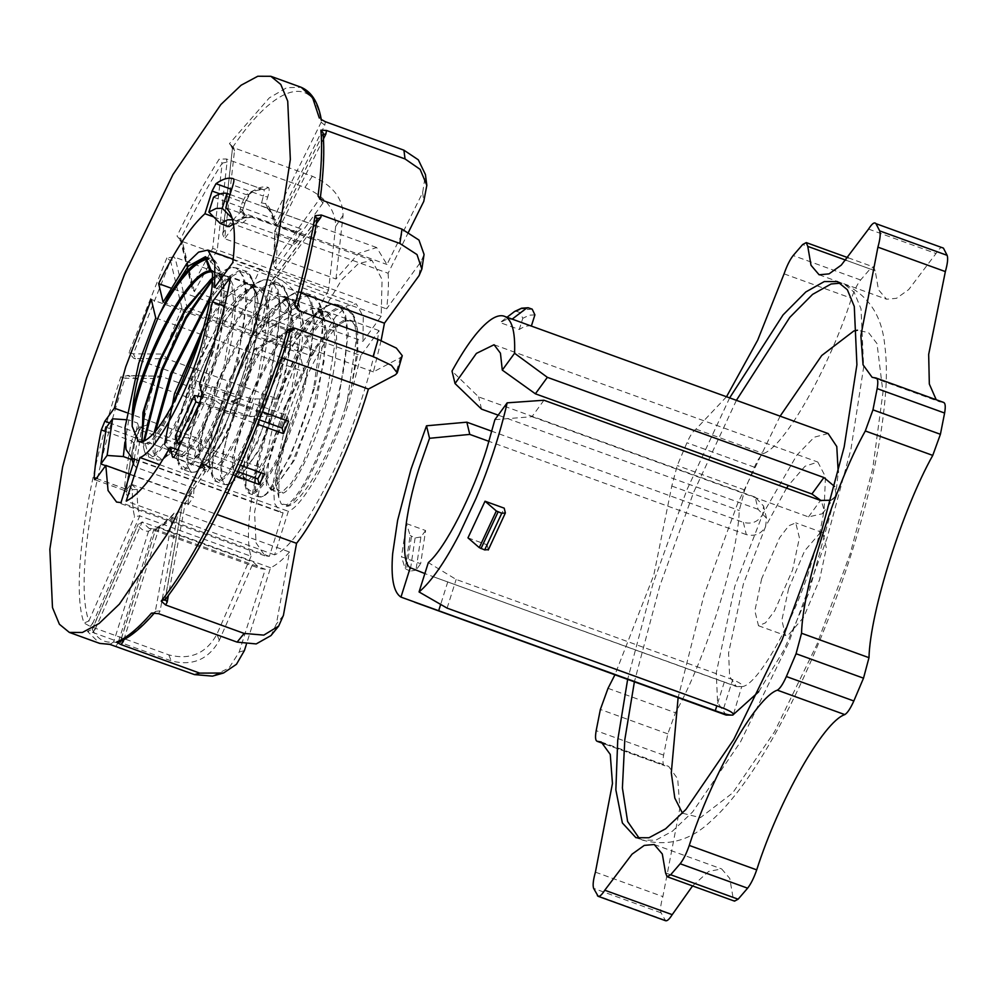 <?xml version="1.0" encoding="UTF-8"?>
<svg xmlns="http://www.w3.org/2000/svg" width="997" height="997" viewBox="0 0 997 997"><rect width="100%" height="100%" fill="white"/><g stroke="black" fill="none" stroke-linecap="round" stroke-linejoin="round"><path stroke-width="0.75" stroke-dasharray="4.99 3.74" d="M943.411 248.116C941.928 246.234 939.461 248.041 936.009 253.512L908.741 289.554L896.502 298.315L886.57 299.225L878.469 289.741L875.216 270.823L873.696 267.034L870.107 268.978L860.61 279.983C857.333 284.17 854.304 290.277 851.513 298.29C829.205 368.105 784.714 446.531 763.428 453.56C760.736 455.193 757.732 459.742 754.405 467.194L744.722 489.988L739.251 510.489C738.054 556.388 705.839 658.556 675.468 712.768L667.816 733.879L663.616 755.115C662.444 761.957 662.893 765.522 664.974 765.796L668.626 766.394L677.711 778.869L679.904 807.981L662.868 896.59C660.65 904.441 660.051 909.85 661.073 912.816L665.622 920.754M726.526 396.731L695.968 429.121C693.289 430.754 690.285 435.303 686.958 442.755L677.262 465.549L671.791 486.05L653.795 575.132L614.937 674.782M604.556 743.999L664.974 765.796L604.369 743.824M692.566 885.934L708.73 871.39L721.654 868.935L729.767 878.432L733.007 897.35L734.527 901.138M943.735 402.452L939.598 401.779L936.22 399.735M786.571 488.144L765.609 526.491L743.388 583.918L728.583 652.985L729.642 676.539L736.459 686.572L435.19 577.413L724.333 682.035C732.683 685.213 738.478 686.734 741.731 686.597L733.368 714.612M736.459 686.572L741.731 686.597C743.563 685.288 740.547 682.982 732.695 679.655L456.152 579.444L428.324 562.595M447.105 608.133L456.152 579.444M758.729 691.731L783.829 650.156L808.393 594.2L835.972 493.478L838.215 472.354M830.837 500.257L834.402 497.353L835.972 493.478L834.589 486.474M467.967 537.857L487.134 544.811L504.208 508.158M741.731 686.597C756.848 686.858 794.871 619.822 810.885 564.701C817.166 544.674 821.565 526.391 824.058 509.841L825.479 476.778L817.814 462.047L805.028 466.247L788.378 485.477M543.951 400.233L531.962 416.696L494.886 419.687M828.133 433.545L814.287 437.185L796.89 455.081L762.68 514.34L734.814 586.348L716.257 672.963L717.591 702.486L726.128 715.073M531.962 416.696L808.505 516.907L822.475 513.729L824.058 509.841L821.229 500.681M487.134 544.811L488.293 549.596L505.367 512.944M435.19 577.413L424.872 573.562M406.44 523.587L425.607 530.541L420.659 563.729L401.479 556.787L405.206 568.689L410.153 535.489L406.44 523.587L401.479 556.787M447.79 581.824L440.624 604.581M761.671 578.709L754.854 610.787L758.493 625.742L765.497 622.838L774.669 610.862L792.603 569.91L799.407 537.832L795.768 522.864L788.777 525.768L779.604 537.757L761.671 578.709M743.376 522.391L746.317 534.604C754.829 536.698 761.259 533.993 765.609 526.491L766.519 518.266L758.094 509.33L755.153 497.117L763.59 506.09L762.68 514.34C758.331 521.83 751.9 524.509 743.376 522.391L491.895 431.265M755.153 497.117L478.61 396.906L452.015 371.058M531.389 326.019L531.364 326.081C527.936 325.296 523.899 326.443 519.25 329.521L500.07 322.579L507.087 317.208M531.364 326.081L512.184 319.127L506.588 319.401L500.07 322.579M746.317 534.604L488.991 441.359M425.607 530.541L420.908 536.984L415.961 570.184L420.659 563.729M420.908 536.984L415.113 537.931L410.153 535.489M415.113 537.931L410.153 571.131L415.961 570.184M410.153 571.131L405.206 568.689M758.094 509.33L498.188 415.151M788.652 588.492L781.872 620.134L785.474 635.525L787.892 635.538L803.582 617.355L819.571 579.681L826.363 548.026L822.749 532.647L820.332 532.635L804.654 550.818L788.652 588.492M729.654 397.865L686.871 489.901L653.072 583.444L627.649 679.393M481.551 409.131L478.61 396.906M532.186 309.157L526.541 309.581L520.073 312.609L522.789 318.292L519.25 329.521M520.073 312.609L516.396 311.288L514.464 311.575M233.435 224.101L236.301 223.016L242.421 222.892L249.076 217.62L252.054 216.997C247.268 215.751 241.872 217.184 235.89 221.284L238.981 220.898C244.14 217.383 248.602 216.112 252.353 217.084L310.516 238.158L314.616 225.16L316.174 225.621L317.669 226.356L313.507 239.554L312.036 238.707M229.048 226.705L235.703 221.421L242.919 217.82L249.076 217.62M240.314 208.759L242.632 210.28L244.764 203.55C246.633 197.992 248.577 194.315 250.621 192.521L244.913 203.438L242.433 202.03L240.314 208.759L239.965 211.713L244.564 215.364C238.383 220.848 231.753 228.637 224.674 238.707L234.469 150.921L232.575 147.456L222.68 234.37L224.674 238.707L335.964 279.023L358.608 253.375L376.667 247.543L386.986 264.504L422.653 192.608L425.432 174.55M239.965 211.713L296.77 232.301L301.244 228.974L297.143 241.972L292.607 245.499L296.77 232.301M213.557 197.194L301.244 228.974M230.008 194.502L314.616 225.16M376.667 247.543L316.174 225.621M250.621 192.521C257.562 187.573 263.482 185.891 268.367 187.461C269.564 188.346 269.352 191.524 267.744 197.007L263.333 196.085L260.865 205.768L317.669 226.356M260.865 205.768L268.056 208.672C271.658 211.376 274.2 216.548 275.695 224.175L386.986 264.504M268.056 208.672L265.626 203.737C269.252 206.242 271.882 211.127 273.502 218.38L273.415 221.16L275.695 224.175L324.785 125.211L321.184 122.245L320.997 119.328M244.913 203.438L242.632 210.28L244.564 215.364M222.68 234.37L223.066 232.737C230.033 223.029 236.563 215.551 242.632 210.28M261.202 202.815L265.626 203.737L267.744 197.007M138.022 428.336L139.705 426.94L142.708 427.028L146.883 425.046L141.823 426.691L138.633 431.514L139.019 430.554L135.218 432.2L138.022 428.336L141.823 426.691L139.019 430.554L133.648 443.628C129.859 461.711 127.442 477.924 126.395 492.256C126.295 495.908 127.367 496.332 129.622 493.515L126.681 489.44L131.168 484.181L187.984 504.756L188.57 495.758L194.004 488.293L193.493 497.179L129.946 474.148M105.607 465.686L188.57 495.758M106.355 427.352L194.029 459.118L196.509 447.516L202.03 439.939L199.462 451.653L141.3 430.579L139.156 428.685L137.561 423.102L132.103 459.729M139.705 426.94L196.509 447.516M141.823 426.691L155.183 378.474L160.629 376.205L271.919 416.534L249.4 416.372C241.66 415.612 227.266 411.512 206.217 404.084L127.205 375.483L160.629 376.205L128.476 375.782M129.485 485.576L132.439 489.652C132.078 500.718 132.8 509.691 134.583 516.583L139.792 515.935L251.082 556.264C243.555 535.451 252.715 474.049 271.919 416.534M131.168 484.181L137.287 489.402L132.439 489.652L129.622 493.515M213.682 216.91L292.607 245.499M223.066 232.737L232.575 147.456L229.447 143.655L269.34 97.856L286.787 87.661L301.194 87.3M335.964 279.023L343.08 215.252C342.893 198.266 332.649 185.268 312.348 176.245L233.797 147.793L229.447 143.655M225.821 207.787L313.507 239.554M328.549 290.214L305.705 331.914L194.415 291.598L182.713 243.044L180.594 240.751L192.147 288.719L194.415 291.598L217.259 249.886L328.549 290.214L335.653 226.444C335.478 209.457 325.234 196.446 304.92 187.436L226.381 158.972L219.178 159.121C205.07 181.317 191.025 206.977 177.017 236.09L181.367 241.149L259.905 269.614L252.553 285.404L174.001 256.952L166.835 257.936L170.512 260.778L175.347 258.846L174.001 256.952M181.878 307.936L163.458 354.047L166.536 358.758L277.827 399.087L255.307 398.925C247.568 398.164 233.173 394.064 212.124 386.637L133.586 358.185L128.974 352.751L133.349 353.835L170.512 260.778L181.878 307.936L187.05 307.388L175.347 258.846M155.183 378.474L125.074 378.249L129.622 375.994L127.666 375.632L120.799 376.878L116.861 389.142C85.206 486.748 70.949 588.517 84.084 623.063L88.883 620.944C75.959 586.759 90.054 486.362 121.273 390.064L125.074 378.249L120.799 376.878M179.846 240.302L180.744 241.162L180.806 238.669L177.017 236.09M192.147 288.719L192.172 285.827L212.673 248.39L217.259 249.886L227.042 162.112L222.181 163.122L219.178 159.121M277.827 399.087L298.34 347.716L187.05 307.388L166.536 358.758L135.542 358.546L133.349 353.835L163.458 354.047M137.287 489.402C137 500.444 137.835 509.28 139.792 515.935L92.733 623.362L88.883 620.944L134.583 516.583M251.082 556.264L216.885 634.316C206.18 653.496 190.153 660.35 168.805 654.879L90.266 626.415L84.084 623.063M281.777 357.674L257.114 348.738L254.709 348.738L291.647 329.259L290.002 331.303L286.363 343.068C257.039 438.83 204.348 550.207 165.203 599.222L182.688 502.55L203.936 469.089L204.235 467.194L203.936 469.089M164.929 600.044L182.663 502.613M301.007 292.968L270.598 282.413L317.283 218.38M316.423 223.453L273.153 282.874L262.124 331.552L299.387 311.899L297.006 307.238C305.78 275.745 312.435 246.359 316.996 219.078L270.71 282.65L260.815 326.331L297.006 307.238M408.546 232.064L388.12 273.253L276.83 232.937L275.085 230.631L322.779 134.495C324.237 151.943 323.302 173.453 319.975 199.051L322.928 203.126L323.452 200.709M323.153 133.76L274.773 230.955L273.701 262.61L320.049 198.366M305.705 331.914L297.206 296.645C293.043 286.924 280.606 277.914 259.905 269.614M298.34 347.716L289.84 312.447C285.678 302.727 273.253 293.716 252.553 285.404M126.744 412.658L202.03 439.939M155.744 317.981L304.135 371.756L299.661 353.2L151.282 299.436M134.72 459.019L283.098 512.782L280.705 512.383L274.424 503.248L273.365 481.613L287.136 417.045L304.135 371.756M214.604 287.535L362.983 341.298L381.19 316.286L382.063 279.496L372.006 260.404L358.446 263.557L341.435 280.182L307.026 337.41L170.587 287.971M297.143 241.972L238.981 220.898M381.19 316.286L232.8 262.523M163.109 302.191L311.5 355.954L335.316 317.021L346.981 305.892L356.265 303.848L363.257 316.585L362.983 341.298M307.026 337.41L311.5 355.954M381.116 340.513L373.414 371.881L400.482 357.599L402.265 355.692M156.953 527.388C161.751 525.245 167.459 520.509 174.076 513.181L178.214 511.685L289.504 552.014L276.356 624.072L270.985 635.575M289.504 552.014C282.475 560.002 276.157 565.249 270.536 567.742L246.396 644.286M148.565 531.239L113.658 641.968L118.07 642.891L154.012 528.909L149.014 528.373L142.21 521.93L137.972 524.983C140.664 529.32 144.191 531.401 148.565 531.239L152.391 528.734L154.012 528.909L265.302 569.237L239.193 652.05L229.061 667.928L212.473 676.128M265.302 569.237L260.304 568.689L253.5 562.258L219.315 640.311C208.597 659.491 192.571 666.345 171.222 660.874L92.684 632.41L87.437 631.35L99.7 643.401M388.12 273.253C388.855 283.011 388.332 294.9 386.574 308.896L421.183 261.351L424.061 254.385M357.587 329.957L357.873 353.225L351.418 387.16L345.461 407.088C330.468 455.205 297.904 509.355 285.89 506.14L281.204 503.909L278.786 497.69L279.148 468.515L288.669 427.09L294.389 409.044C309.008 364.678 332.961 323.676 345.996 320.86L352.228 321.445L357.587 329.957L355.917 322.517L350.433 310.89L341.373 308.223C323.315 310.366 291.884 359.88 273.116 410.639C253.574 461.549 250.073 503.099 263.283 496.294L266.049 494.612L290.7 456.152L314.666 387.783L322.878 343.255L322.193 310.291L316.71 298.664L307.649 296.009C289.591 298.153 258.161 347.666 239.392 398.414C219.851 449.335 216.349 490.885 229.559 484.081L232.326 482.386L256.977 443.927L280.942 375.557L289.155 331.029L288.469 298.078L282.986 286.451L273.913 283.784C255.868 285.927 224.437 335.441 205.669 386.2C186.127 437.11 182.625 478.66 195.836 471.855L198.602 470.173L223.253 431.713L247.219 363.344L255.431 318.816L254.746 285.852L249.262 274.225L240.19 271.57L226.381 279.683L210.305 298.577M283.098 512.782L269.364 556.351L264.953 555.84L256.042 542.817L254.571 512.059L274.075 420.759L299.661 353.2M360.852 355.605L349.822 399.199C335.54 447.815 303.163 506.837 288.332 511.299L274.599 554.855C289.105 549.384 308.796 521.443 333.646 471.045C356.702 421.98 373.563 364.703 379.059 330.605L360.852 355.605L224.487 306.204M133.237 463.717L135.841 467.219L141.3 430.579M237.074 402.638L232.239 404.583L231.541 401.716L236.389 399.772L237.074 402.638C237.46 405.393 236.588 409.493 234.445 414.939L209.445 468.615C207.027 472.927 205.457 474.098 204.697 472.142L204.011 469.275L182.787 502.862L185.268 502.987L217.059 514.514M231.541 401.716L231.778 400.732L234.893 400.782L239.729 398.613L236.476 399.236L234.893 400.782M231.778 400.732L262.46 411.836M199.537 403.212L257.612 424.261M181.055 443.777L240.427 465.287M209.445 468.615L205.968 465.412C204.36 468.278 203.301 469.064 202.802 467.767L202.354 463.917L235.628 475.968M202.354 463.917L206.641 469.662L185.268 502.987L168.406 595.408M254.709 348.738L236.389 399.772M204.011 469.275L206.641 469.662M202.104 464.901L204.235 467.194L204.697 472.142M109.944 644.398L113.658 641.968C104.473 643.252 97.345 639.04 92.26 629.344L87.437 631.35L92.26 629.344L95.151 629.369L92.684 632.41M270.536 567.742L159.246 527.413C164.866 524.921 171.185 519.674 178.214 511.685L160.118 610.874L155.333 611.385L154.261 612.993M121.846 640.797L120.973 639.887L118.93 642.118L120.824 639.999L155.981 528.472L120.973 639.887C131.093 635.675 142.546 626.166 155.333 611.385L172.917 515.038C166.686 521.917 161.016 526.615 155.881 529.158M201.693 396.744L207.127 397.629L215.888 400.806L197.057 441.247L205.183 447.479L263.358 468.553L260.616 473.725M215.888 400.806L224.026 407.038L205.183 447.479M92.247 629.082L138.284 523.961L92.26 629.344M373.414 371.881L262.124 331.552L260.815 326.331L260.404 327.39L270.586 282.413M123.815 639.775L159.246 527.413L156.953 527.376L155.981 528.472M174.076 513.181L172.917 515.038M95.151 629.369L142.21 521.93L253.5 562.258M323.489 138.87L276.83 232.937C277.565 242.695 277.041 254.571 275.284 268.567L386.574 308.896M322.928 203.126L275.284 268.567L273.303 264.217L273.701 262.61M273.303 264.217C274.848 251.306 275.322 240.314 274.723 231.254L274.786 230.955M269.364 556.351L120.986 502.588M194.004 488.293L135.841 467.219M194.029 459.118L199.462 451.653M379.059 330.605L230.668 276.83M288.594 421.307L287.236 415.687L199.55 383.92M177.94 449.934L237.622 471.556M274.599 554.855L126.208 501.092M285.454 420.173L287.236 415.687M159.657 464.677L288.332 511.299M259.357 419.837L224.026 407.038M187.984 504.756L193.493 497.179M264.691 474.086L263.358 468.553M172.307 405.081C162.262 427.152 153.912 439.889 147.244 443.291L144.066 443.615L142.048 441.746M180.108 389.615C167.583 421.145 156.94 439.365 148.179 444.276L141.873 439.814L144.266 450.482L143.618 441.247M212.548 273.789C214.766 292.233 211.975 316.872 204.173 347.704C190.938 400.757 164.966 452.551 152.466 456.788L148.777 457.125L144.515 440.861M154.036 432.885L153.064 451.94L157.152 460.153L160.791 459.841C173.291 455.666 199.288 403.847 212.548 350.732L221.72 288.482L218.891 268.218L211.065 258.709L207.787 258.148M155.694 430.941L154.871 454.408L162.112 459.642L164.879 457.947L189.53 419.488L213.495 351.118L221.708 306.59L221.022 273.639L208.685 259.145M212 287.36C211.763 304.409 208.722 324.436 202.865 347.417C189.717 400.171 163.919 451.616 151.532 455.803L144.266 450.482C145.612 454.806 147.12 457.025 148.777 457.112L157.152 460.153L161.826 459.804L173.54 451.292L171.297 452.675L164.517 444.537M212.299 270.698L223.415 284.344L222.867 324.798L210.23 378.013L191.2 425.557L173.54 451.292L169.428 452.8L165.913 438.306L172.568 404.583M212.398 271.695L215.776 272.206L223.278 281.665L225.721 301.854L215.851 362.596L193.592 423.015L172.606 452.476L169.428 452.8L177.79 455.828L174.276 447.815L175.846 429.071L193.705 371.196L223.914 313.656L239.454 295.05L252.852 287.111L257.874 287.46L265.376 296.932L267.807 317.121L257.936 377.888L235.666 438.306L224.101 458.346L214.691 467.73L211.514 468.054L208.012 460.041L209.569 441.297L227.428 383.409L257.637 325.882L273.178 307.275L286.575 299.337L291.598 299.686L299.1 309.145L301.53 329.334L291.66 390.114L269.389 450.519L257.824 470.559L248.415 479.956L245.237 480.267L241.735 472.254L243.293 453.51L261.152 395.635L291.361 338.095L306.902 319.501L320.299 311.55L325.321 311.899L332.824 321.37L335.254 341.56L325.383 402.327L303.113 462.745L291.548 482.785L282.126 492.182L278.961 492.493L275.459 484.604L276.942 466.172L294.389 409.044M212.623 277.527L219.153 274.885L224.151 275.247L231.653 284.706L234.083 304.895L224.213 365.675L201.942 426.08L190.377 446.12L180.968 455.517L177.79 455.828L175.597 452.015L178.563 420.821L194.54 371.856L218.904 323.078L244.277 291.859L254.148 286.924C269.389 287.111 273.004 309.394 264.965 353.773C255.22 405.779 227.977 464.602 215.626 468.715L209.32 464.241L212.286 433.047L228.263 384.082L252.627 335.291L278.013 304.085L287.871 299.137C303.113 299.337 306.727 321.62 298.689 365.986C288.943 418.005 261.7 476.815 249.35 480.94L243.044 476.466L246.01 445.26L261.987 396.295L286.351 347.517L311.737 316.298L321.595 311.363C336.836 311.55 340.451 333.833 332.412 378.212C322.667 430.218 295.424 489.041 283.073 493.166L276.78 488.692L278.175 464.876L288.669 427.09M147.244 443.291L148.179 444.276L147.22 443.304M212.61 278.936L219.215 272.979L210.554 279.646L220.424 274.698C235.666 274.898 239.28 297.181 231.242 341.547C221.496 393.566 194.253 452.376 181.903 456.501L175.597 452.04L177.989 462.708L180.332 431.34L195.138 382.237L223.079 323.115L252.939 285.204L263.333 279.958C282.176 275.184 284.282 318.853 270.324 371.856C257.176 424.61 231.366 476.055 218.979 480.242L211.713 474.921L214.056 443.565L228.861 394.451L256.802 335.341L286.662 297.418L297.056 292.171C315.899 287.398 318.006 331.066 304.048 384.082C290.9 436.823 265.09 488.281 252.702 492.468L245.436 487.147L247.792 455.779L262.585 406.676L290.526 347.554L320.386 309.643L330.78 304.397C349.623 299.623 351.729 343.292 337.771 396.295C324.623 449.049 298.813 500.494 286.426 504.681L281.204 503.909M203.712 327.004L225.023 296.246L243.555 283.086L252.029 285.641L257.139 296.57L256.59 337.011L243.953 390.238L224.923 437.783L207.264 463.505L205.021 464.889L199.126 461.81L198.69 445.896L214.854 387.347L246.309 324.785L262.946 304.11L277.278 295.299L285.753 297.866L290.862 308.783L290.314 349.237L277.677 402.452L258.647 449.996L240.987 475.731L238.744 477.114L232.849 474.024L232.413 458.109L248.577 399.573L280.032 337.011L296.67 316.336L311.002 307.525L319.476 310.079L324.573 320.947L324.037 361.45L311.4 414.677L292.37 462.222L274.711 487.944L272.455 489.34L266.573 486.249L266.137 470.335L282.301 411.798L313.756 349.224L330.393 328.561L344.738 319.738L352.228 321.445M345.461 407.088L347.442 399.61L356.614 337.36L353.798 317.108L345.971 307.587L340.476 307.226C322.343 309.357 290.738 359.144 271.857 410.216L255.17 469.749L254.247 488.655L258.323 496.818L261.974 496.494C274.462 492.331 300.458 440.5 313.719 387.397L322.891 325.147L320.074 304.883L312.235 295.361L306.752 295.012C288.619 297.131 257.014 346.931 238.133 398.002L221.446 457.536L220.524 476.429L224.599 484.592L228.251 484.28C240.738 480.105 266.735 428.286 279.995 375.171L289.167 312.921L286.338 292.657L278.512 283.148L273.028 282.787C254.896 284.918 223.278 334.705 204.41 385.777L187.723 445.31L186.8 464.216L190.876 472.366L194.527 472.055C207.015 467.892 233.011 416.061 246.271 362.958L255.444 300.708L252.615 280.444L244.788 270.922L239.292 270.573L226.132 278.076L210.828 295.523M202.055 332.749L224.649 298.739L244.452 284.083L249.499 284.432L257.014 293.891L259.444 314.067L249.574 374.822L227.316 435.228L206.317 464.702L203.151 465.026L199.637 457.012L201.195 438.269L219.041 380.405L249.238 322.878L264.778 304.272L278.2 296.296L283.235 296.645L290.738 306.104L293.168 326.293L283.298 387.048L261.04 447.454L240.065 476.915L236.875 477.239L233.36 469.226L234.918 450.494L252.764 392.631L282.961 335.104L298.502 316.485L311.899 308.522L316.959 308.871L324.461 318.33L326.891 338.506L317.021 399.261L294.763 459.667L273.789 489.128L270.598 489.465L267.084 481.451L268.642 462.708L286.488 404.857L316.685 347.317L332.225 328.711L345.623 320.747L347.604 320.56M212.573 280.12L230.88 267.545L236.426 267.894L230.182 267.483L219.215 272.979L229.609 267.732C248.452 262.959 250.559 306.627 236.601 359.643C223.44 412.384 197.643 463.842 185.255 468.029L177.989 462.708C179.335 467.032 180.843 469.238 182.513 469.338L178.438 461.175L179.36 442.282L196.035 382.748C214.903 331.727 246.471 281.964 264.604 279.771L270.15 280.107L277.976 289.629L280.805 309.893L271.62 372.143C258.385 425.208 232.413 476.99 219.913 481.227L216.237 481.563L212.162 473.401L213.084 454.495L229.759 394.962C248.627 343.94 280.194 294.177 298.327 291.984L303.873 292.333L311.7 301.854L314.529 322.118L305.344 384.356C292.109 437.421 266.137 489.215 253.637 493.453L249.96 493.777L245.885 485.626L246.807 466.721L263.482 407.187C282.35 356.166 313.918 306.403 332.051 304.21L337.597 304.559L345.423 314.067L348.252 334.331L339.067 396.582C325.832 449.647 299.86 501.429 287.36 505.666L285.89 506.14M351.418 387.16L357.076 350.072L355.917 322.517C355.443 320.797 354.296 311.774 345.959 307.587L337.597 304.559L331.353 304.147L320.386 309.643L311.737 316.298L320.997 311.612L325.321 311.899L316.959 308.871C319.152 308.297 321.695 312.335 324.573 320.947L322.193 310.291C319.015 300.309 315.7 295.336 312.235 295.361L303.873 292.333L297.629 291.922L286.662 297.43L278.013 304.085L287.273 299.399L291.598 299.686L283.235 296.657C285.429 296.084 287.971 300.109 290.85 308.734L288.469 298.078C285.292 288.096 281.977 283.111 278.512 283.148L270.15 280.12L263.906 279.696L252.939 285.204L244.29 291.859L253.55 287.173L257.874 287.46L249.512 284.432C251.705 283.858 254.247 287.884 257.126 296.508L254.746 285.852C251.568 275.87 248.253 270.897 244.788 270.922L236.426 267.894L244.253 277.415L247.082 297.679L237.897 359.917C224.661 412.982 198.69 464.776 186.19 469.014L182.513 469.338L190.876 472.366L195.549 472.03L207.264 463.505L203.151 465.026L211.514 468.054L209.32 464.241L211.713 474.921C213.059 479.245 214.567 481.464 216.237 481.563L224.599 484.592L229.273 484.243L240.987 475.731L236.875 477.239L245.237 480.267L243.044 476.454M243.555 283.086L244.452 284.083L243.58 283.086M180.968 455.517L181.903 456.501L180.943 455.517M205.021 464.889L206.329 464.689L205.008 464.901M278.2 296.296L277.303 295.299L278.175 296.308M214.691 467.73L215.626 468.715L214.679 467.743M125.759 419.712L128.8 419.924L137.561 423.102M124.899 442.207L128.8 419.924M232.488 219.452L242.421 222.892M232.139 218.193L233.659 219.726M175.472 435.976L188.296 438.069L197.057 441.247M207.127 397.629L188.296 438.069M846.042 260.242L875.216 270.823M868.561 229.073L936.009 253.512M870.107 268.978L802.66 244.539M695.968 429.121L763.428 453.56M784.066 273.851L851.513 298.29M860.61 279.983L793.163 255.544M754.405 467.194L686.958 442.755M608.02 688.329L675.468 712.768M671.791 486.05L739.251 510.489M744.722 489.988L677.262 465.549M667.816 733.879L600.368 709.44M595.421 872.151L662.868 896.59M661.073 912.816L593.626 888.377M663.616 755.115L596.169 730.676M665.56 872.911L733.007 897.35M664.825 920.057L597.365 895.618M875.802 377.938L943.249 402.377M723.648 708.331L732.695 679.655M724.333 682.035L716.818 705.864M780.128 416.148L737.581 503.61L703.994 595.134L678.122 697.676M682.496 813.228L700.405 817.652L732.72 792.902L774.594 731.648L816.892 644.523L850.279 553.485L872.736 468.503L882.981 392.282L877.011 343.616L868.561 332.662L857.507 330.219M808.505 516.907L820.494 500.432M736.409 400.308L693.613 492.344L659.827 585.887L634.391 681.836M639.413 838.564L642.654 840.147L655.727 840.197L672.402 831.224L692.653 811.907L740.509 741.918L788.851 642.33L826.999 538.293L850.915 449.398L863.651 367.208L861.034 308.883L854.093 292.171L844.16 284.033L840.658 283.16M534.903 314.84L529.27 315.214L522.789 318.292M411.437 536.61L406.489 569.81M528.522 307.836L522.877 308.247L516.396 311.288M146.883 425.046L160.629 376.205M268.367 187.461L263.844 189.754C257.438 189.617 252.615 191.137 249.4 194.303L246.334 194.677L242.433 202.03L220.1 193.941M263.844 189.754L263.744 189.717C258.958 188.171 253.151 189.829 246.334 194.677L231.628 189.355M232.575 147.456C275.072 83.91 314.342 72.719 321.184 122.245L273.502 218.38M263.744 189.717L233.398 178.725L263.756 189.729C264.541 190.315 264.404 192.433 263.333 196.085L232.974 185.081M234.469 150.921L233.797 147.793M324.785 125.211L325.358 121.721M312.348 176.245L304.92 187.436M166.835 257.936L128.974 352.751M212.124 386.637L206.217 404.084M192.172 285.827L180.806 238.669C194.552 210.105 208.348 184.931 222.181 163.122L212.673 248.39M182.713 243.044L181.367 241.149M227.042 162.112L226.381 158.972M135.542 358.546L133.586 358.185M92.733 623.362L90.266 626.415M299.387 311.899L299.586 310.927M289.84 312.447L297.206 296.645M249.4 416.372L255.307 398.925M105.545 431.464L131.641 440.911L133.897 443.167C130.133 461.125 127.741 477.164 126.706 491.297L126.719 492.331L125.011 490.661L124.525 488.592C125.56 474.535 127.928 458.645 131.641 440.911L135.218 432.2L109.583 422.915M96.36 478.386L124.525 488.592L126.395 492.256L126.706 491.297M96.323 478.435L126.681 489.44L125.011 490.661L94.665 479.669M400.482 357.599L395.473 374.785M283.41 615.373L276.356 624.072M244.415 650.555L239.193 652.05M219.315 640.311L216.885 634.316M335.653 226.444L343.08 215.252M422.653 192.608L423.787 201.357M421.183 261.351L419.052 275.658M133.685 465.312L134.072 461.063M134.246 459.318L139.156 428.685M290.115 331.34L257.114 348.738L239.729 398.613M168.805 654.879L171.222 660.874M118.07 642.891L115.964 646.156M160.118 610.874L158.56 613.654M221.072 405.368L202.241 445.796M253.811 350.396L290.002 331.303M202.802 467.767L204.921 470.061L202.802 467.767L172.444 456.763M234.445 414.939L230.481 412.783L205.968 465.412L175.609 454.408M201.88 393.578L232.239 404.583L230.481 412.783L200.123 401.779M212.548 350.732L213.495 351.118M204.173 347.704L202.865 347.417M160.791 459.841L162.112 459.642L160.791 459.841M219.128 274.898L220.399 274.711L219.128 274.898M152.466 456.788L151.532 455.803M239.292 270.573L240.19 271.57M219.153 274.885L220.424 274.698L219.153 274.885M229.609 267.732L220.424 274.698M246.271 362.958L247.219 363.344M237.897 359.917L236.601 359.643M194.527 472.055L195.836 471.855L194.527 472.055M186.19 469.014L185.255 468.029M204.41 385.777L205.669 386.2M196.035 382.748L195.138 382.237M273.028 282.787L273.913 283.784M264.604 279.771L263.333 279.958L264.604 279.771M279.995 375.171L280.942 375.557M271.62 372.143L270.324 371.856M228.251 484.28L229.559 484.081L228.251 484.28M219.913 481.227L218.979 480.242M238.133 398.002L239.392 398.414M229.759 394.962L228.861 394.451M306.752 295.012L307.649 296.009M311.002 307.525L311.899 308.522M248.415 479.956L249.35 480.94M298.327 291.984L297.056 292.171L298.327 291.984M313.719 387.397L314.666 387.783M305.344 384.356L304.048 384.082M311.039 307.525L311.924 308.522M261.974 496.494L263.283 496.294L261.974 496.494M272.468 489.328L273.789 489.128L272.468 489.328M248.403 479.956L249.337 480.953M320.299 311.55L321.57 311.363L320.299 311.55M253.637 493.453L252.702 492.468M271.857 410.216L273.116 410.639M263.482 407.187L262.585 406.676M272.455 489.34L273.764 489.141L272.455 489.34M340.476 307.226L341.373 308.223M344.738 319.738L345.623 320.747L344.763 319.738M320.324 311.55L321.595 311.363L320.324 311.55M282.139 492.169L283.073 493.166L282.126 492.182M332.051 304.21L330.78 304.397L332.051 304.21M339.067 396.582L337.771 396.295M287.36 505.666L286.426 504.681M819.123 274.786L886.57 299.225M848.21 257.799L873.696 267.034M601.179 741.955L668.626 766.394M654.206 844.496L721.654 868.935M872.151 377.34L939.598 401.779M822.475 513.729L834.402 497.353M837.418 281.59L844.16 284.033C868.275 295.199 881.784 315.413 884.688 344.675C886.507 358.272 886.869 373.414 885.772 390.114C882.569 436.387 871.241 490.474 851.799 552.388C815.72 666.108 760.424 777.074 711.821 820.257C691.469 840.222 668.414 846.852 642.654 840.147L635.912 837.692M494.063 344.738L817.814 462.047M758.493 625.742L785.474 635.525M822.749 532.647L795.768 522.864M766.519 518.266L763.59 506.09M242.794 210.168L243.58 214.181M267.146 208.186C270.037 210.479 272.119 214.804 273.427 221.16M141.449 427.651L142.708 427.028M232.276 148.279L231.117 146.036M321.296 119.54L321.458 120.438L320.461 118.942M138.633 431.514L133.897 443.167M134.583 459.443L280.705 512.383M311.301 238.408L372.006 260.404M233.186 259.257L356.265 303.848M253.899 349.723L236.476 399.236M154.41 612.993L153.55 612.993M152.391 528.722L149.014 528.373L260.304 568.689M264.953 555.84L116.574 502.064M172.867 457.399L203.226 468.403M205.482 256.69L211.065 258.709C214.529 258.672 217.845 263.657 221.022 273.627L223.403 284.295C220.524 275.671 217.982 271.645 215.776 272.206L224.151 275.247L219.839 274.96L212.623 278.163M138.483 441.596L144.066 443.615L142.434 441.646M278.786 497.69L276.78 488.692L278.961 492.493L270.598 489.465L274.711 487.944L262.996 496.469L258.323 496.805L249.96 493.777C248.29 493.677 246.782 491.471 245.436 487.147L243.056 476.479"/><path stroke-width="1.5" d="M670.669 874.755L738.116 899.194L734.527 901.138L667.08 876.699L670.669 874.755L680.166 863.751C683.443 859.551 686.472 853.457 689.263 845.431C711.571 775.616 756.062 697.19 777.361 690.161C780.04 688.528 783.044 683.992 786.371 676.539L796.067 653.733L801.538 633.245C802.722 587.345 834.938 485.165 865.309 430.966L872.961 409.842L877.161 388.606C878.332 381.764 877.883 378.212 875.802 377.938L872.151 377.34L863.066 364.852L860.872 335.752L877.908 247.144C880.127 239.28 880.725 233.871 879.703 230.905L875.964 223.664C874.469 221.795 872.014 223.59 868.561 229.073L841.281 265.115L829.055 273.876L819.123 274.786L811.022 265.302L807.769 246.384L806.249 242.595L802.66 244.539L793.163 255.544C789.886 259.731 786.857 265.838 784.066 273.851L757.72 340.089L726.526 396.731M875.964 223.664L943.411 248.116L875.964 223.664M614.937 674.782L608.02 688.329L600.368 709.44L596.169 730.676C594.985 737.518 595.446 741.083 597.527 741.357L601.179 741.955L610.264 754.43L612.457 783.53L595.421 872.151C593.203 880.002 592.604 885.411 593.626 888.377L598.175 896.315L665.622 920.754M604.556 743.999L597.041 741.269L604.369 743.824M597.365 895.618C598.848 897.487 601.316 895.692 604.768 890.221L632.048 854.167L644.274 845.406L654.206 844.496L662.307 853.993L665.56 872.911L667.08 876.699M664.825 920.057C666.308 921.926 668.763 920.131 672.215 914.66L692.566 885.934M738.116 899.194L747.613 888.19C750.891 883.99 753.931 877.896 756.711 869.87C779.018 800.068 823.51 721.629 844.808 714.6C847.487 712.967 850.491 708.431 853.831 700.978L863.514 678.172L868.985 657.684C870.169 611.784 902.385 509.604 932.756 455.405L940.408 434.293L944.608 413.045C945.792 406.203 945.33 402.651 943.249 402.377M936.22 399.735L929.329 384.044L928.668 354.458L945.355 271.583C947.574 263.719 948.172 258.31 947.15 255.344L943.411 248.116M943.735 402.452L875.802 377.938M419.064 591.956L428.324 562.595C445.098 548.699 473.276 493.503 487.134 447.391L494.886 419.687L507.161 402.838C500.008 434.019 489.701 465.749 476.217 498.014L459.143 534.666C444.612 562.545 431.252 581.637 419.064 591.956L447.105 608.133L723.648 708.331C731.524 711.596 734.552 713.852 732.745 715.098L758.729 691.731M733.368 714.612L732.745 715.098C729.48 715.298 723.66 713.84 715.285 710.711L400.968 597.103C393.528 592.38 390.762 577.874 392.668 553.584L397.616 520.397L411.063 469.039L426.517 425.794L429.533 438.294L419.637 466.608C404.271 513.156 399.76 561.61 410.228 567.742L400.968 597.103M507.161 402.838L543.951 400.233L820.494 500.432L830.837 500.257M467.967 537.857L485.028 501.217L496.332 510.963L479.258 547.615L467.967 537.857M479.258 547.615L484.679 549.92L501.753 513.268L505.367 512.944L504.208 508.158L485.028 501.217M838.215 472.354L836.782 446.544L828.133 433.545L503.373 315.937C499.946 315.152 495.908 316.298 491.259 319.389C479.682 327.377 466.596 344.601 452.015 371.058L455.031 383.558L476.404 353.399L494.063 344.738L500.444 353.2L502.289 370.099L535.377 393.803L811.919 494.001L821.229 500.681M414.665 602.213L726.128 715.073L732.745 715.098M484.679 549.92L488.293 549.596M488.256 550.02L505.367 512.944M501.753 513.268L496.332 510.963M424.872 573.562L410.228 567.742M440.624 604.581L438.755 610.513M788.378 485.477L786.571 488.144M834.589 486.474L823.908 477.538L547.365 377.34L514.564 353.25C515.424 330.705 511.698 318.255 503.373 315.937M491.895 431.265L466.833 422.18L469.786 434.405L429.533 438.294M488.991 441.359L469.786 434.405M426.517 425.794L466.833 422.18M498.188 415.151L481.551 409.131L455.031 383.558M627.649 679.393L617.716 740.26L615.859 789.873L622.377 822.961L635.912 837.692L648.985 837.754L665.647 828.781L685.899 809.464L733.767 739.462L782.109 639.887L820.257 535.85L844.172 446.955L856.909 364.765L854.279 306.44L847.35 289.728L837.418 281.59L824.345 281.54L805.825 291.947L783.056 314.915L729.654 397.865M514.564 353.25L502.289 370.099M547.365 377.34L535.377 393.803M514.788 311.376L521.605 308.198L528.161 307.737L532.186 309.157L534.903 314.84L531.364 326.081M528.522 307.836L526.578 308.135L512.184 319.127M507.087 317.208L514.464 311.575L520.933 308.534L526.578 308.135M230.008 194.502L226.93 193.393C223.129 192.595 218.667 193.867 213.557 197.194L208.871 212.074L220.287 223.527L229.048 226.705L233.435 224.101M100.884 463.979L107.103 455.442L112.574 418.802L106.355 427.352L100.884 463.979L105.607 465.686M170.587 287.971L158.635 283.634L163.109 302.191L186.938 263.258L198.59 252.129L207.875 250.085L214.866 262.822L214.604 287.535L232.8 262.523C236.351 232.438 234.033 214.193 225.821 207.787L232.974 185.081C234.046 181.429 234.183 179.31 233.398 178.725L233.41 178.725C228.6 177.179 222.792 178.824 215.988 183.685L212.074 191.038L204.921 213.732L213.682 216.91M320.997 119.328L325.358 121.721L403.91 150.186L418.316 159.819L425.432 174.55L426.828 185.317L420.123 169.365L405.044 158.934L326.493 130.47L320.897 130.171L323.078 132.875C324.573 150.697 323.639 172.531 320.261 198.378L318.043 195.948L319.975 199.051M321.321 215.016L315.102 215.726L316.996 219.078L320.797 217.433L321.321 215.016L399.872 243.467L402.003 229.16L323.452 200.709L320.049 198.366M253.687 330.555L277.602 241.66L290.339 159.47L287.722 101.146L280.78 84.433L270.848 76.295L257.787 76.246L241.112 85.219L220.86 104.535L172.992 174.525L124.65 274.1L86.502 378.15L62.587 467.045L49.85 549.235L52.48 607.559L59.409 624.272L69.341 632.41L82.415 632.459L99.089 623.486L119.341 604.17L167.197 534.18L215.539 434.592L253.687 330.555M294.576 328.113L287.821 329.334L290.002 331.303L291.647 329.259L294.377 329.085L294.576 328.113L373.127 356.577L378.125 339.391L299.586 310.927L297.704 309.78L294.738 305.568C303.674 273.465 310.466 243.517 315.102 215.726M164.717 600.306L164.717 600.306C207.974 544.624 258.896 435.24 290.189 331.079M168.406 595.408L167.172 602.176L165.203 599.222L161.215 601.104L165.614 604.967L244.165 633.431L263.806 635.114L278.699 626.066L283.41 615.373L296.558 543.315C319.975 513.692 351.542 445.921 368.404 389.067L395.473 374.785L397.242 372.915L391.422 365.326L373.127 356.577M294.738 305.568L297.181 307.088L297.704 309.793M317.382 218.131L317.283 218.393C312.697 245.848 305.992 275.421 297.181 307.088M323.489 138.87L325.919 133.959L322.779 134.495M109.583 422.915L104.859 421.195L101.283 429.919C97.581 447.653 95.201 463.543 94.179 477.588L94.665 479.669L96.323 478.435L105.819 465.412L129.946 474.148M104.859 421.195L114.343 408.172L126.744 412.658M105.819 465.412L108.05 490.499L116.574 502.064L120.986 502.588L134.72 459.019L132.314 458.62L126.033 449.485L124.974 427.85L138.745 363.269L155.744 317.981L151.282 299.436L125.684 366.996L114.343 408.172M158.635 283.634C175.223 249.848 190.651 226.543 204.921 213.732M224.487 306.204L212.461 301.842L230.668 276.83C227.204 296.807 221.82 318.429 214.505 341.709L199.55 383.92L201.88 393.578L200.123 401.779L175.609 454.408C174.001 457.287 172.955 458.072 172.444 456.763L170.113 447.105C153.301 476.99 138.67 494.986 126.208 501.092L139.941 457.536L159.657 464.677M172.867 457.399L172.444 456.763L173.603 457.187M212.461 301.842L201.444 345.423C187.162 394.039 154.784 453.074 139.941 457.536M132.177 426.292L138.483 441.596L142.583 441.609C150.796 438.78 160.704 426.604 172.307 405.081L180.108 389.615C196.683 354.546 207.314 320.461 212 287.36L212.548 273.789L205.482 256.69L188.358 266.112L167.633 297.53L159.046 315.351C142.696 354.508 133.735 387.708 132.19 414.939L132.177 426.292C132.414 386.2 184.046 272.804 210.728 271.869L212.398 271.695M301.007 292.968L384.443 323.202L381.116 340.513M246.396 644.286L244.415 650.555L236.463 664.289L223.527 673.012L199.724 673.125L121.185 644.66L116.45 642.168L118.93 642.118C129.859 637.507 141.823 627.649 154.809 612.519M408.546 232.064L423.787 201.357L426.828 185.317M384.443 323.202L419.052 275.658L421.868 269.078L416.995 254.559L399.872 243.467M107.103 455.442L123.341 456.564L132.103 459.729L133.237 463.717M132.103 459.729L132.19 458.57M217.059 514.514L296.558 543.315M281.777 357.674L368.404 389.067M262.46 411.836L288.594 421.307L283.522 433.645L282.188 428.112L285.454 420.173M181.055 443.777L177.005 442.319L195.836 401.878L199.537 403.212M257.612 424.261L283.522 433.645M240.427 465.287L264.691 474.086L259.158 484.492L257.799 478.872L261.114 472.79M235.628 475.968L259.158 484.492M223.527 673.012L212.473 676.128L194.502 674.608L109.682 644.336M278.699 626.066L270.985 635.575L256.204 643.925L237.112 642.118L158.56 613.654L151.469 613.13L154.261 612.993M109.944 644.398L99.7 643.401L69.341 632.41M121.185 644.66L123.304 641.407L121.846 640.797M421.868 269.078L424.061 254.385L418.964 240.065L402.003 229.16M397.242 372.915L402.265 355.692L396.382 348.115L378.125 339.391M170.113 447.105L177.94 449.934M237.573 471.544L257.799 478.872M282.188 428.112L259.357 419.837M132.19 414.939C138.994 367.033 185.629 272.031 209.831 270.86L212.299 270.698M208.685 259.145L206.466 259.345C192.757 263.245 176.955 281.914 159.046 315.351M207.787 258.148L205.569 258.348C194.839 260.927 182.189 273.988 167.633 297.53M142.048 441.746L142.945 412.559L159.308 360.615L185.654 308.285L212.623 277.527M142.434 441.646L141.873 439.802L144.839 408.608L160.816 359.643L185.18 310.852L210.554 279.646L212.623 278.163M144.515 440.861L162.312 370.523L186.14 318.492L212.573 280.12M210.828 295.523L170.686 373.563L154.036 432.885M210.305 298.577L171.945 373.975L155.694 430.941M143.618 441.247L161.414 370.012L185.754 317.171L212.61 278.936M164.517 444.537L174.55 393.591L203.712 327.004M172.568 404.583L202.055 332.749M112.574 418.802L125.759 419.712M123.341 456.564L124.899 442.207M220.287 223.527L227.54 219.839L233.659 219.726M226.93 193.393L222.244 208.273L232.139 218.193M222.244 208.273L216.087 208.473L208.871 212.074M195.836 401.878L194.315 395.535L201.693 396.744M177.005 442.319L175.472 435.976L194.315 395.535M807.769 246.384L846.042 260.242M604.768 890.221L672.215 914.66M777.361 690.161L844.808 714.6M689.263 845.431L756.711 869.87M747.613 888.19L680.166 863.751M853.831 700.978L786.371 676.539M801.538 633.245L868.985 657.684M865.309 430.966L932.756 455.405M863.514 678.172L796.067 653.733M940.408 434.293L872.961 409.842M877.908 247.144L945.355 271.583M944.608 413.045L877.161 388.606M947.15 255.344L879.703 230.905M716.818 705.864L715.285 710.711M678.122 697.676L671.293 772.837L674.807 798.074L682.496 813.228M857.507 330.219L853.856 330.967L821.752 355.493L780.128 416.148M634.391 681.836L624.795 739.799L622.402 787.929L627.612 821.503L639.413 838.564M840.658 283.16L831.099 283.983L812.567 294.389L789.798 317.37L736.409 400.308M823.908 477.538L811.919 494.001M481.003 548.587L498.076 511.947M220.1 193.941L212.074 191.038M231.628 189.355L215.988 183.685M321.458 120.438C319.501 109.458 315.463 93.593 301.194 87.3L312.609 97.768L319.327 118.07M318.043 195.948C321.458 169.839 322.405 147.917 320.897 130.171M405.044 158.934L403.91 150.186M161.215 601.104C200.883 551.528 254.31 438.605 284.033 341.56L287.821 329.334M167.172 602.176L165.614 604.967M325.919 133.959L326.493 130.47M96.36 478.386L94.179 477.588M105.545 431.464L101.283 429.919M134.072 461.063L134.246 459.318M194.502 674.608L199.724 673.125M116.45 642.168C126.756 637.906 138.421 628.222 151.469 613.13M237.112 642.118L244.165 633.431M316.423 223.453L320.797 217.433M123.815 639.775L123.304 641.407M290.115 331.34L294.377 329.085M209.856 270.86L205.569 258.348M170.686 373.563L171.945 373.975M162.312 370.523L161.414 370.012M806.249 242.595L848.21 257.799M301.194 87.3L270.848 76.295M132.314 458.62L134.583 459.443M207.875 250.085L233.186 259.257M110.904 644.398L99.7 643.401"/></g></svg>
